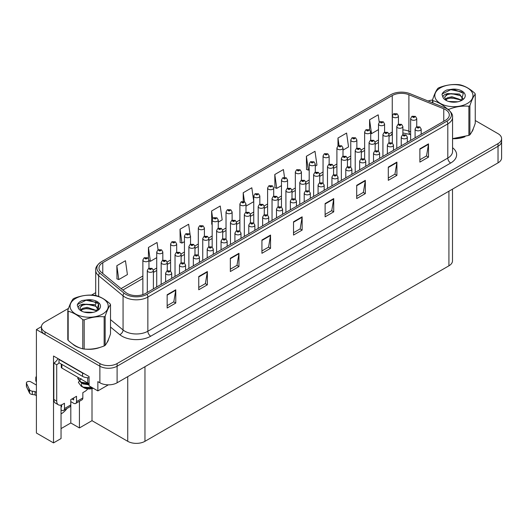 <?xml version="1.0" encoding="UTF-8"?>
<svg xmlns="http://www.w3.org/2000/svg" width="528" height="528" viewBox="0 0 528 528"><rect width="100%" height="100%" fill="white"/><g stroke="black" fill="none" stroke-linecap="round" stroke-linejoin="round"><path stroke-width="0.79" d="M61.043 413.866A12.995 7.504 120 0 0 61.618 413.556A12.995 7.504 120 0 0 66.957 408.494M156.73 286.156A3.247 1.874 0 0 0 156.532 286.81A3.247 1.874 0 0 0 156.559 287.074M142.87 294.162A3.247 1.874 0 0 0 142.679 294.683M61.043 405.029L61.043 438.557L53.519 442.9L53.519 356.017L89.074 376.543L89.074 385.829L97.858 390.905L97.858 381.619L99.871 382.78A12.184 7.036 0 0 0 117.104 382.78L498.029 162.855A12.184 7.036 0 0 0 501.6 157.879L501.6 141.299A12.184 7.036 0 0 1 498.029 146.269A12.184 7.036 0 0 0 501.6 141.299L501.6 138.646A12.184 7.036 0 0 0 498.029 133.67L475.253 120.516M108.365 384.839L97.858 390.905M68.515 308.365L45.019 321.928A12.184 7.036 0 0 0 41.448 326.905A12.184 7.036 0 0 0 45.019 331.874L99.871 363.548A12.184 7.036 0 0 0 117.104 363.548L117.104 366.201L498.029 146.269L117.104 366.201A12.184 7.036 0 0 1 99.871 366.201A12.184 7.036 0 0 0 117.104 366.201L117.104 382.78M53.519 442.9L36.406 433.019L36.406 329.558L99.871 366.201L45.019 334.528A12.184 7.036 0 0 1 41.448 329.558L41.448 326.905M41.461 326.634L36.406 329.558M452.489 189.143L452.489 260.845A12.184 7.036 180 0 1 448.919 265.822L144.962 441.309A12.184 7.036 180 0 1 127.73 441.309L92.004 420.684L92.004 388.641M92.004 420.684L79.424 427.944L79.424 401.3M61.043 428.611L70.811 422.974L79.424 427.944M70.811 422.974L70.811 401.617M72.481 343.886A19.496 11.253 0 0 0 75.372 346.018A19.496 11.253 0 0 0 80.573 348.163M445.507 109.646A12.995 7.504 180 0 1 449.308 114.952A12.995 7.504 180 0 1 445.507 120.259L145.563 293.423A12.995 7.504 180 0 1 125.73 292.42L101.317 272.296A12.995 7.504 180 0 1 98.967 267.993A12.995 7.504 180 0 1 102.769 262.687L392.258 95.548A12.995 7.504 180 0 1 408.903 94.71L443.771 108.801A12.995 7.504 180 0 1 445.507 109.646M446.978 108.794A15.088 8.712 0 0 0 444.965 107.818L410.104 93.72A15.088 8.712 0 0 0 390.786 94.697L101.297 261.835A15.088 8.712 0 0 0 101.086 261.954A15.088 8.712 0 0 0 99.607 272.983L124.014 293.113A15.088 8.712 0 0 0 147.041 294.274L446.978 121.11A15.088 8.712 0 0 0 447.19 108.913A15.088 8.712 0 0 0 446.978 108.794M167.158 294.749L167.158 308.015L175.778 303.046L175.778 289.78L167.158 294.749M167.158 305.666L173.798 301.831L175.738 290.215A3.247 1.874 -120 0 0 175.778 289.78M173.738 301.864L175.778 303.046M198.752 276.514L198.752 289.78L207.365 284.803L207.365 271.537L198.752 276.514M198.752 287.423L205.385 283.595L207.332 271.979A3.247 1.874 -120 0 0 207.365 271.537M205.326 283.628L207.365 284.803M230.34 258.271L230.34 271.537L238.96 266.567L238.96 253.301L230.34 258.271M230.34 269.188L236.98 265.353L238.92 253.744A3.247 1.874 -120 0 0 238.96 253.301M236.92 265.386L238.96 266.567M261.934 240.035L261.934 253.301L270.547 248.325L270.547 235.059L261.934 240.035M261.934 250.945L268.567 247.117L270.514 235.501A3.247 1.874 -120 0 0 270.547 235.059M268.508 247.15L270.547 248.325M419.885 148.843L419.885 162.109L428.505 157.133L428.505 143.867L419.885 148.843M419.885 159.753L426.525 155.918L428.465 144.309A3.247 1.874 -120 0 0 428.505 143.867M426.466 155.958L428.505 157.133M388.298 167.079L388.298 180.345L396.911 175.369L396.911 162.109L388.298 167.079M388.298 177.989L394.931 174.161L396.878 162.545A3.247 1.874 -120 0 0 396.911 162.109M394.871 174.194L396.911 175.369M356.704 185.321L356.704 198.581L365.323 193.611L365.323 180.345L356.704 185.321M356.704 196.231L363.343 192.397L365.284 180.787A3.247 1.874 -120 0 0 365.323 180.345M363.284 192.43L365.323 193.611M325.116 203.557L325.116 216.823L333.729 211.847L333.729 198.581L325.116 203.557M325.116 214.467L331.749 210.639L333.696 199.023A3.247 1.874 -120 0 0 333.729 198.581M331.69 210.672L333.729 211.847M293.522 221.8L293.522 235.059L302.141 230.089L302.141 216.823L293.522 221.8M293.522 232.709L300.161 228.875L302.102 217.265A3.247 1.874 -120 0 0 302.141 216.823M300.102 228.908L302.141 230.089M452.562 138.712A19.496 11.253 0 0 0 465.003 136.732M471.583 132.211A19.496 11.253 0 0 0 473.286 128.634M85.826 349.153A19.496 11.253 0 0 0 100.267 347.312M106.854 342.784A19.496 11.253 0 0 0 108.55 339.214M117.104 363.548L498.029 143.616A12.184 7.036 0 0 0 501.6 138.646M432.531 100.036A12.184 7.036 0 0 0 428.116 101.006M95.713 292.657L91.483 295.099M190.093 234.59L188.641 224.248L180.028 229.225L180.167 242.411M158.077 249.803L157.054 242.491L148.434 247.46L148.434 258.489M116.846 265.703L118.787 279.563L127.406 274.586L125.459 260.726L116.846 265.703L116.985 278.89M284.513 177.355L283.417 169.534L274.798 174.511L274.936 187.691M315.282 166.115L316.952 165.152L315.005 151.298L306.392 156.268L306.53 169.455M343.002 150.117L348.539 146.916L346.599 133.056L337.979 138.032L337.979 145.946M379.229 122.225L378.187 114.82L369.574 119.79L369.574 129.888M218.262 222.13L222.176 219.872L220.235 206.012L211.616 210.989L211.754 224.169M253.75 201.505L251.823 187.77L243.21 192.746L243.21 201.373M245.982 206.125L253.75 201.643M243.21 192.746L244.464 201.696M274.798 174.511L276.745 188.371L281.47 185.638M276.745 188.371L274.798 187.638M306.392 156.268L308.332 170.128L309.19 169.633M308.332 170.128L306.392 169.402M337.979 138.032L339.022 145.464M369.574 119.79L371.514 133.65L378.49 129.624M371.514 133.65L370.722 133.353M212.17 224.327L211.616 224.116M211.616 210.989L212.672 218.513M180.028 229.225L181.969 243.085L184.45 241.652M190.542 238.135L190.542 237.805M181.969 243.085L180.028 242.359M148.434 247.46L150.381 261.32L156.73 257.657M150.381 261.32L148.962 260.792M118.787 279.563L116.846 278.837M398.442 124.186L398.442 115.962A3.049 1.756 180 0 1 396.561 117.586A3.049 1.756 180 0 1 393.241 117.203A3.049 1.756 180 0 1 392.35 115.962L393.565 113.843A2.033 1.221 57.8 0 1 394.647 113.903A1.016 0.587 0 0 0 394.673 114.715A1.016 0.587 0 0 0 396.112 114.715A1.016 0.587 0 0 0 396.112 113.883A1.016 0.587 0 0 0 394.706 113.87L395.122 114.127M394.706 113.87A2.033 1.122 -117.9 0 0 393.756 113.731A2.033 1.122 -117.9 0 0 393.67 113.791M395.096 114.457L394.647 113.903M416.737 126.753L416.737 118.529A3.049 1.756 180 0 1 414.856 120.153A3.049 1.756 180 0 1 411.536 119.77A3.049 1.756 180 0 1 410.645 118.529L411.86 116.417A2.033 1.221 57.8 0 1 412.942 116.477A1.016 0.587 0 0 0 412.969 117.282A1.016 0.587 0 0 0 414.407 117.282A1.016 0.587 0 0 0 414.407 116.457A1.016 0.587 0 0 0 413.002 116.437L414.097 116.873L413.404 117.038L412.942 116.477M413.411 117.044L413.411 116.695M413.002 116.437A2.033 1.122 -117.9 0 0 412.051 116.299A2.033 1.122 -117.9 0 0 411.965 116.358M421.186 134.297L421.186 129.089A3.049 1.756 180 0 1 419.305 130.713A3.049 1.756 180 0 1 415.985 130.337A3.049 1.756 180 0 1 415.094 129.089L416.308 126.977A2.033 1.221 57.8 0 1 417.391 127.037A1.016 0.587 0 0 0 417.424 127.849A1.016 0.587 0 0 0 418.856 127.849A1.016 0.587 0 0 0 418.856 127.017A1.016 0.587 0 0 0 417.457 126.997L418.546 127.433L417.853 127.598L417.391 127.037M417.866 127.604L417.866 127.261M417.457 126.997A2.033 1.122 -117.9 0 0 416.506 126.865A2.033 1.122 -117.9 0 0 416.414 126.918M384.582 132.185L384.582 123.961A3.049 1.756 180 0 1 382.701 125.585A3.049 1.756 180 0 1 379.381 125.202A3.049 1.756 180 0 1 378.49 123.961L379.705 121.849A2.033 1.221 57.8 0 1 380.787 121.909A1.016 0.587 0 0 0 380.813 122.714A1.016 0.587 0 0 0 382.252 122.714A1.016 0.587 0 0 0 382.252 121.889A1.016 0.587 0 0 0 380.846 121.869L381.942 122.305L381.249 122.47L380.787 121.909M380.846 121.869A2.033 1.122 -117.9 0 0 379.896 121.73A2.033 1.122 -117.9 0 0 379.81 121.79M370.722 140.191L370.722 131.96A3.049 1.756 180 0 1 368.841 133.584A3.049 1.756 180 0 1 365.521 133.208A3.049 1.756 180 0 1 364.63 131.96L365.845 129.848A2.033 1.221 57.8 0 1 366.927 129.908A1.016 0.587 0 0 0 366.96 130.72A1.016 0.587 0 0 0 368.392 130.72A1.016 0.587 0 0 0 368.392 129.888A1.016 0.587 0 0 0 366.986 129.875L367.402 130.132M366.986 129.875A2.033 1.122 -117.9 0 0 366.036 129.736A2.033 1.122 -117.9 0 0 365.95 129.796M367.376 130.462L366.927 129.908M356.862 148.19L356.862 139.966A3.049 1.756 180 0 1 354.981 141.59A3.049 1.756 180 0 1 351.661 141.207A3.049 1.756 180 0 1 350.77 139.966L351.985 137.848A2.033 1.221 57.8 0 1 353.067 137.907A1.016 0.587 0 0 0 353.1 138.719A1.016 0.587 0 0 0 354.532 138.719A1.016 0.587 0 0 0 354.532 137.894A1.016 0.587 0 0 0 353.126 137.874L354.222 138.303L353.529 138.475L353.067 137.907M353.126 137.874A2.033 1.122 -117.9 0 0 352.183 137.735A2.033 1.122 -117.9 0 0 352.09 137.795M343.002 156.196L343.002 147.965A3.049 1.756 180 0 1 341.121 149.589A3.049 1.756 180 0 1 337.801 149.213A3.049 1.756 180 0 1 336.91 147.965L338.125 145.853A2.033 1.221 57.8 0 1 339.207 145.913A1.016 0.587 0 0 0 339.24 146.725A1.016 0.587 0 0 0 340.672 146.725A1.016 0.587 0 0 0 340.672 145.893A1.016 0.587 0 0 0 339.266 145.873L339.682 146.137M339.266 145.873A2.033 1.122 -117.9 0 0 338.323 145.741A2.033 1.122 -117.9 0 0 338.23 145.794M339.656 146.467L339.207 145.913M402.877 134.752L402.877 126.529A3.049 1.756 180 0 1 400.996 128.152A3.049 1.756 180 0 1 397.676 127.776A3.049 1.756 180 0 1 396.785 126.529L398 124.417A2.033 1.221 57.8 0 1 399.082 124.476A1.016 0.587 0 0 0 399.109 125.288A1.016 0.587 0 0 0 400.547 125.288A1.016 0.587 0 0 0 400.547 124.456A1.016 0.587 0 0 0 399.142 124.443L400.237 124.872L399.544 125.037L399.082 124.476M399.557 125.044L399.557 124.7M399.142 124.443A2.033 1.122 -117.9 0 0 398.191 124.304A2.033 1.122 -117.9 0 0 398.105 124.364M389.017 142.758L389.017 134.534A3.049 1.756 180 0 1 387.136 136.158A3.049 1.756 180 0 1 383.816 135.775A3.049 1.756 180 0 1 382.925 134.534L384.14 132.416A2.033 1.221 57.8 0 1 385.222 132.475A1.016 0.587 0 0 0 385.249 133.287A1.016 0.587 0 0 0 386.687 133.287A1.016 0.587 0 0 0 386.687 132.462A1.016 0.587 0 0 0 385.282 132.442L386.377 132.871L385.684 133.043L385.222 132.475M385.697 133.049L385.697 132.7M385.282 132.442A2.033 1.122 -117.9 0 0 384.331 132.304A2.033 1.122 -117.9 0 0 384.245 132.363M375.157 150.757L375.157 142.534A3.049 1.756 180 0 1 373.276 144.157A3.049 1.756 180 0 1 369.956 143.781A3.049 1.756 180 0 1 369.065 142.534L370.28 140.422A2.033 1.221 57.8 0 1 371.362 140.481A1.016 0.587 0 0 0 371.389 141.293A1.016 0.587 0 0 0 372.827 141.293A1.016 0.587 0 0 0 372.827 140.461A1.016 0.587 0 0 0 371.422 140.441L372.517 140.877L371.824 141.042L371.362 140.481M371.837 141.049L371.837 140.705M371.422 140.441A2.033 1.122 -117.9 0 0 370.471 140.309A2.033 1.122 -117.9 0 0 370.385 140.362M361.297 158.763L361.297 150.539A3.049 1.756 180 0 1 359.416 152.163A3.049 1.756 180 0 1 356.096 151.78A3.049 1.756 180 0 1 355.205 150.539L356.42 148.421A2.033 1.221 57.8 0 1 357.502 148.48A1.016 0.587 0 0 0 357.529 149.292A1.016 0.587 0 0 0 358.967 149.292A1.016 0.587 0 0 0 358.967 148.46A1.016 0.587 0 0 0 357.562 148.447L358.657 148.876L357.964 149.041L357.502 148.48M357.977 149.048L357.977 148.705M357.562 148.447A2.033 1.122 -117.9 0 0 356.611 148.309A2.033 1.122 -117.9 0 0 356.525 148.368M407.326 142.296L407.326 137.095A3.049 1.756 180 0 1 405.445 138.719A3.049 1.756 180 0 1 402.125 138.336A3.049 1.756 180 0 1 401.234 137.095L402.448 134.977A2.033 1.221 57.8 0 1 403.531 135.036A1.016 0.587 0 0 0 403.564 135.848A1.016 0.587 0 0 0 404.996 135.848A1.016 0.587 0 0 0 404.996 135.023A1.016 0.587 0 0 0 403.597 135.003L404.686 135.432L403.993 135.597L403.531 135.036M404.006 135.61L404.006 135.26M403.597 135.003A2.033 1.122 -117.9 0 0 402.646 134.864A2.033 1.122 -117.9 0 0 402.554 134.924M393.466 150.302L393.466 145.094A3.049 1.756 180 0 1 391.585 146.718A3.049 1.756 180 0 1 388.265 146.335A3.049 1.756 180 0 1 387.374 145.094L388.588 142.982A2.033 1.221 57.8 0 1 389.671 143.042A1.016 0.587 0 0 0 389.704 143.854A1.016 0.587 0 0 0 391.136 143.854A1.016 0.587 0 0 0 391.136 143.022A1.016 0.587 0 0 0 389.737 143.002L390.826 143.438L390.133 143.603L389.671 143.042M390.146 143.609L390.146 143.266M389.737 143.002A2.033 1.122 -117.9 0 0 388.786 142.87A2.033 1.122 -117.9 0 0 388.694 142.923M379.606 158.301L379.606 153.094A3.049 1.756 180 0 1 377.725 154.724A3.049 1.756 180 0 1 374.405 154.341A3.049 1.756 180 0 1 373.514 153.094L374.728 150.982A2.033 1.221 57.8 0 1 375.811 151.041A1.016 0.587 0 0 0 375.844 151.853A1.016 0.587 0 0 0 377.276 151.853A1.016 0.587 0 0 0 377.276 151.021A1.016 0.587 0 0 0 375.877 151.008L376.966 151.437L376.273 151.602L375.811 151.041M376.286 151.609L376.286 151.265M375.877 151.008A2.033 1.122 -117.9 0 0 374.926 150.869A2.033 1.122 -117.9 0 0 374.834 150.929M365.746 166.3L365.746 161.099A3.049 1.756 180 0 1 363.865 162.723A3.049 1.756 180 0 1 360.545 162.34A3.049 1.756 180 0 1 359.654 161.099L360.868 158.981A2.033 1.221 57.8 0 1 361.951 159.047A1.016 0.587 0 0 0 361.984 159.852A1.016 0.587 0 0 0 363.416 159.852A1.016 0.587 0 0 0 363.416 159.027A1.016 0.587 0 0 0 362.017 159.007L363.106 159.443L362.413 159.608L361.951 159.047M362.426 159.614L362.426 159.265M362.017 159.007A2.033 1.122 -117.9 0 0 361.066 158.869A2.033 1.122 -117.9 0 0 360.974 158.928M472.613 130.178A19.292 11.141 180 0 1 472.402 130.621M463.063 137.287A19.292 11.141 180 0 1 453.229 138.62M440.392 87.859A19.087 11.022 -0 0 0 440.392 103.442A19.087 11.022 -0 0 0 467.386 103.442A19.087 11.022 -0 0 0 467.386 87.859A19.087 11.022 -0 0 0 440.392 87.859M452.562 138.62L468.884 135.386A21.932 12.665 -0 0 0 469.399 135.102A21.932 12.665 -0 0 0 469.9 134.798C471.676 132.581 473.458 128.733 475.253 123.268L475.253 94.116A21.932 12.665 -0 0 0 474.877 93.311C469.993 88.889 465.122 86.071 460.258 84.876A21.932 12.665 -0 0 0 458.872 84.658C452.186 84.084 445.526 85.12 438.9 87.747A21.932 12.665 -0 0 0 438.385 88.037A21.932 12.665 -0 0 0 437.884 88.334C436.088 90.592 434.306 94.433 432.531 99.865A21.932 12.665 -0 0 0 432.901 100.663L432.901 102.94M447.52 109.118L447.52 109.105C442.636 104.683 437.765 101.864 432.901 100.663M447.52 109.105A21.932 12.665 -0 0 0 448.912 109.322L448.912 110.128M468.884 135.386L468.884 106.234C462.251 105.653 455.598 106.682 448.912 109.322M468.884 106.234A21.932 12.665 -0 0 0 469.399 105.943A21.932 12.665 -0 0 0 469.9 105.646L469.9 134.798M457.868 101.785L448.714 101.482M455.189 102.161L451.348 102.036M461.967 100.175L451.915 96.736L447.328 97.792L445.269 99.323M461.347 100.591L460.456 99.898L451.486 97.812L447.328 98.848L445.724 99.884M463.175 99.053L459.485 94.063L447.322 93.562L444.609 97.337L446.668 100.703M463.082 99.158L460.456 95.687L451.486 93.601L447.328 94.637L444.919 96.69L444.622 97.64M461.452 100.538L463.32 93.166L452.912 89.12L446.919 89.958C444.239 91.087 442.596 92.585 441.989 94.466L443.164 97.786A11.345 6.554 -0 0 0 445.863 100.28A11.345 6.554 -0 0 0 461.914 100.28A11.345 6.554 -0 0 0 464.178 92.882A11.345 6.554 -0 0 0 452.912 89.12M443.164 97.786C442.609 95.984 443.876 94.637 446.972 93.76M432.531 102.788L432.531 99.865M475.253 94.116C473.471 96.34 471.689 100.181 469.9 105.646M458.159 98.729L450.767 98.096L447.823 98.63M458.159 94.519L450.767 93.885L447.823 94.42M462.205 92.037L450.767 89.674L442.226 93.905L441.989 94.466M87.767 388.879A8.125 4.693 -60 0 1 84.85 391.486L82.843 392.647L82.843 397.954L76.52 401.597A4.059 2.343 60 0 1 75.682 403.458A4.059 2.343 60 0 1 73.649 403.26L70.778 401.597M76.52 401.597L76.52 396.297L70.778 399.61L70.778 404.917L64.462 408.566L64.462 403.26L62.449 404.422A8.125 4.693 -60 0 1 58.39 404.818A8.125 4.693 -60 0 1 56.707 401.102L56.707 364.756L53.836 363.099A8.125 4.693 120 0 0 58.007 358.611M71.927 398.944L73.649 399.94L73.649 397.954M84.394 373.844A8.125 4.693 180 0 1 82.553 373.045L59.004 359.449A8.125 4.693 0 0 0 59.248 359.324M59.004 359.449L59.004 362.769L82.553 376.365A8.125 4.693 0 0 0 89.074 377.718M58.39 404.818L55.519 403.161A8.125 4.693 -60 0 1 53.836 399.445L53.836 363.099M59.07 362.802A8.125 4.693 -60 0 1 56.707 364.756M61.043 406.593L61.591 406.903L61.591 404.844M36.406 395.683L35.039 394.891L35.039 391.578L36.406 392.363M64.462 408.566A4.059 2.343 60 0 1 63.617 410.421A4.059 2.343 60 0 1 61.591 410.223L61.043 409.906M36.406 385.07L30.829 381.85A2.594 1.498 180 0 0 28.004 381.526A2.594 1.498 180 0 0 26.4 382.906A2.594 1.498 180 0 0 26.486 383.295L29.568 389.836A4.059 2.343 0 0 0 32.333 391.195L35.039 391.578M35.039 394.891L32.333 394.508L32.333 391.195M29.568 389.836L29.568 393.149L26.486 386.615A2.594 1.498 0 0 1 26.4 386.225L26.4 382.906M29.568 393.149A4.059 2.343 0 0 0 32.333 394.508M63.617 410.421L69.94 406.778A4.059 2.343 -120 0 0 70.778 404.917M29.02 388.753L29.02 392.066M75.682 403.458L81.998 399.808A4.059 2.343 -120 0 0 82.843 397.954M36.406 378.424A2.594 1.498 180 0 1 35.812 377.474A2.594 1.498 180 0 1 36.406 376.523M35.812 377.474L35.812 380.794A2.594 1.498 0 0 0 36.406 381.744M107.877 340.751A19.292 11.141 180 0 1 107.672 341.194M98.333 347.86A19.292 11.141 180 0 1 88.499 349.193M78.177 347.219A19.292 11.141 180 0 1 75.517 345.939A19.292 11.141 180 0 1 73.768 344.777M61.281 364.082L61.281 367.244A2.033 1.175 0 0 0 61.875 368.075L87.721 382.998A2.033 1.175 0 0 0 89.074 383.335M75.662 298.432A19.087 11.022 -0 0 0 75.662 314.021A19.087 11.022 -0 0 0 102.656 314.021A19.087 11.022 -0 0 0 102.656 298.432A19.087 11.022 -0 0 0 75.662 298.432M73.649 298.61A21.932 12.665 -0 0 0 73.154 298.907C71.359 301.165 69.577 305.006 67.802 310.438A21.932 12.665 -0 0 0 68.171 311.243L68.171 340.395C73.036 344.81 77.906 347.622 82.79 348.836A21.932 12.665 -0 0 0 84.183 349.054C90.809 349.635 97.469 348.605 104.148 345.965A21.932 12.665 -0 0 0 104.669 345.675A21.932 12.665 -0 0 0 105.164 345.378C106.946 343.154 108.728 339.313 110.517 333.848L110.517 304.689A21.932 12.665 -0 0 0 110.147 303.89C105.263 299.462 100.386 296.65 95.528 295.449A21.932 12.665 -0 0 0 94.136 295.231C87.457 294.664 80.797 295.693 74.171 298.327A21.932 12.665 -0 0 0 73.649 298.61M82.79 348.836L82.79 319.684C77.906 315.256 73.036 312.444 68.171 311.243M82.79 319.684A21.932 12.665 -0 0 0 84.183 319.895L84.183 349.054M104.148 345.965L104.148 316.807C97.522 316.226 90.862 317.255 84.183 319.895M104.148 316.807A21.932 12.665 -0 0 0 104.669 316.516A21.932 12.665 -0 0 0 105.164 316.219L105.164 345.378M67.802 310.438L67.802 339.596A21.932 12.665 -0 0 0 68.171 340.395M93.139 312.358L83.985 312.055M90.46 312.734L86.618 312.609M97.238 310.754L87.179 307.309L82.592 308.372L80.54 309.896M96.617 311.164L95.726 310.477L86.757 308.385L82.592 309.421L80.995 310.464M98.446 309.626L94.75 304.636L82.592 304.141L79.873 307.91L81.939 311.276M98.353 309.738L95.726 306.266L86.757 304.174L82.592 305.21L80.19 307.263L79.893 308.213M91.865 387.446L84.302 387.453A11.345 6.554 -0 0 0 92.492 387.803L82.658 387.05L81.253 386.239L84.302 387.453M89.074 384.094L81.134 382.701L77.814 378.602L77.814 378.074L81.055 382.14L89.074 383.566M81.794 383.117A7.735 4.468 -0 0 0 82.513 386.773M83.688 387.644A7.735 4.468 -0 0 0 93.291 388.265M82.097 386.674L81.451 385.961L82.289 386.76M83.107 387.314L93.139 388.179M81.088 378.497L78.382 382.384L81.253 386.239M96.716 311.111L98.591 303.739L88.176 299.699L82.19 300.531C79.51 301.66 77.867 303.164 77.26 305.039L78.434 308.359A11.345 6.554 -0 0 0 81.134 310.86A11.345 6.554 -0 0 0 97.185 310.86A11.345 6.554 -0 0 0 99.449 303.461A11.345 6.554 -0 0 0 88.176 299.699M78.434 308.359C77.88 306.557 79.147 305.217 82.236 304.339M110.517 304.689C108.742 306.913 106.96 310.754 105.164 316.219M93.43 309.302L86.031 308.675L83.094 309.21M93.43 305.092L86.031 304.458L83.094 304.999M97.475 302.617L86.031 300.247L77.497 304.478L77.26 305.039M89.074 384.853L83.107 383.935L81.55 382.899M83.087 387.077L81.451 385.961M329.142 164.195L329.142 155.971A3.049 1.756 180 0 1 327.261 157.595A3.049 1.756 180 0 1 323.941 157.212A3.049 1.756 180 0 1 323.05 155.971L324.265 153.853A2.033 1.221 57.8 0 1 325.347 153.912A1.016 0.587 0 0 0 325.38 154.724A1.016 0.587 0 0 0 326.812 154.724A1.016 0.587 0 0 0 326.812 153.892A1.016 0.587 0 0 0 325.406 153.879L326.502 154.308L325.809 154.473L325.347 153.912M325.406 153.879A2.033 1.122 -117.9 0 0 324.463 153.74A2.033 1.122 -117.9 0 0 324.37 153.8M315.282 172.194L315.282 163.97A3.049 1.756 180 0 1 313.401 165.594A3.049 1.756 180 0 1 310.081 165.211A3.049 1.756 180 0 1 309.19 163.97L310.405 161.858A2.033 1.221 57.8 0 1 311.487 161.918A1.016 0.587 0 0 0 311.52 162.73A1.016 0.587 0 0 0 312.952 162.73A1.016 0.587 0 0 0 312.952 161.898A1.016 0.587 0 0 0 311.553 161.878L311.962 162.142M311.553 161.878A2.033 1.122 -117.9 0 0 310.603 161.74A2.033 1.122 -117.9 0 0 310.51 161.799M311.936 162.472L311.487 161.918M301.422 180.2L301.422 171.97A3.049 1.756 180 0 1 299.541 173.6A3.049 1.756 180 0 1 296.221 173.217A3.049 1.756 180 0 1 295.33 171.97L296.545 169.858A2.033 1.221 57.8 0 1 297.627 169.917A1.016 0.587 0 0 0 297.66 170.729A1.016 0.587 0 0 0 299.092 170.729A1.016 0.587 0 0 0 299.092 169.897A1.016 0.587 0 0 0 297.693 169.884L298.782 170.313L298.089 170.478L297.627 169.917M297.693 169.884A2.033 1.122 -117.9 0 0 296.743 169.745A2.033 1.122 -117.9 0 0 296.65 169.805M347.437 166.762L347.437 158.539A3.049 1.756 180 0 1 345.556 160.162A3.049 1.756 180 0 1 342.236 159.779A3.049 1.756 180 0 1 341.345 158.539L342.56 156.427A2.033 1.221 57.8 0 1 343.642 156.486A1.016 0.587 0 0 0 343.669 157.291A1.016 0.587 0 0 0 345.107 157.291A1.016 0.587 0 0 0 345.107 156.466A1.016 0.587 0 0 0 343.702 156.446L344.797 156.882L344.104 157.047L343.642 156.486M344.117 157.054L344.117 156.704M343.702 156.446A2.033 1.122 -117.9 0 0 342.751 156.308A2.033 1.122 -117.9 0 0 342.665 156.367M333.577 174.761L333.577 166.538A3.049 1.756 180 0 1 331.696 168.161A3.049 1.756 180 0 1 328.376 167.785A3.049 1.756 180 0 1 327.485 166.538L328.7 164.426A2.033 1.221 57.8 0 1 329.782 164.485A1.016 0.587 0 0 0 329.809 165.297A1.016 0.587 0 0 0 331.247 165.297A1.016 0.587 0 0 0 331.247 164.465A1.016 0.587 0 0 0 329.842 164.452L330.937 164.881L330.244 165.046L329.782 164.485M330.257 165.053L330.257 164.71M329.842 164.452A2.033 1.122 -117.9 0 0 328.891 164.314A2.033 1.122 -117.9 0 0 328.805 164.373M319.717 182.767L319.717 174.544A3.049 1.756 180 0 1 317.836 176.167A3.049 1.756 180 0 1 314.516 175.784A3.049 1.756 180 0 1 313.625 174.544L314.84 172.425A2.033 1.221 57.8 0 1 315.922 172.484A1.016 0.587 0 0 0 315.955 173.296A1.016 0.587 0 0 0 317.387 173.296A1.016 0.587 0 0 0 317.387 172.471A1.016 0.587 0 0 0 315.982 172.451L317.077 172.88L316.384 173.052L315.922 172.484M316.397 173.059L316.397 172.709M315.982 172.451A2.033 1.122 -117.9 0 0 315.031 172.313A2.033 1.122 -117.9 0 0 314.945 172.372M316.384 173.052L316.371 172.722M305.857 190.766L305.857 182.543A3.049 1.756 180 0 1 303.976 184.166A3.049 1.756 180 0 1 300.656 183.79A3.049 1.756 180 0 1 299.765 182.543L300.98 180.431A2.033 1.221 57.8 0 1 302.062 180.49A1.016 0.587 0 0 0 302.095 181.302A1.016 0.587 0 0 0 303.527 181.302A1.016 0.587 0 0 0 303.527 180.47A1.016 0.587 0 0 0 302.122 180.451L303.217 180.886L302.524 181.051L302.062 180.49M302.537 181.058L302.537 180.715M302.122 180.451A2.033 1.122 -117.9 0 0 301.178 180.319A2.033 1.122 -117.9 0 0 301.085 180.371M351.886 174.306L351.886 169.099A3.049 1.756 180 0 1 350.005 170.722A3.049 1.756 180 0 1 346.685 170.346A3.049 1.756 180 0 1 345.794 169.099L347.008 166.987A2.033 1.221 57.8 0 1 348.091 167.046A1.016 0.587 0 0 0 348.124 167.858A1.016 0.587 0 0 0 349.556 167.858A1.016 0.587 0 0 0 349.556 167.026A1.016 0.587 0 0 0 348.157 167.006L349.246 167.442L348.553 167.607L348.091 167.046M348.566 167.614L348.566 167.27M348.157 167.006A2.033 1.122 -117.9 0 0 347.206 166.874A2.033 1.122 -117.9 0 0 347.114 166.927M338.026 182.305L338.026 177.104A3.049 1.756 180 0 1 336.145 178.728A3.049 1.756 180 0 1 332.825 178.345A3.049 1.756 180 0 1 331.934 177.104L333.148 174.986A2.033 1.221 57.8 0 1 334.231 175.045A1.016 0.587 0 0 0 334.264 175.857A1.016 0.587 0 0 0 335.702 175.857A1.016 0.587 0 0 0 335.702 175.032A1.016 0.587 0 0 0 334.297 175.012L335.386 175.441L334.693 175.613L334.231 175.045M334.706 175.619L334.706 175.27M334.297 175.012A2.033 1.122 -117.9 0 0 333.346 174.874A2.033 1.122 -117.9 0 0 333.254 174.933M324.166 190.311L324.166 185.104A3.049 1.756 180 0 1 322.285 186.727A3.049 1.756 180 0 1 318.965 186.344A3.049 1.756 180 0 1 318.074 185.104L319.288 182.992A2.033 1.221 57.8 0 1 320.371 183.051A1.016 0.587 0 0 0 320.404 183.863A1.016 0.587 0 0 0 321.842 183.863A1.016 0.587 0 0 0 321.842 183.031A1.016 0.587 0 0 0 320.437 183.011L321.526 183.447L320.833 183.612L320.371 183.051M320.846 183.619L320.846 183.275M320.437 183.011A2.033 1.122 -117.9 0 0 319.486 182.879A2.033 1.122 -117.9 0 0 319.394 182.932M310.306 198.31L310.306 193.103A3.049 1.756 180 0 1 308.425 194.733A3.049 1.756 180 0 1 305.105 194.35A3.049 1.756 180 0 1 304.214 193.103L305.428 190.991A2.033 1.221 57.8 0 1 306.511 191.05A1.016 0.587 0 0 0 306.544 191.862A1.016 0.587 0 0 0 307.982 191.862A1.016 0.587 0 0 0 307.982 191.03A1.016 0.587 0 0 0 306.577 191.017L307.666 191.446L306.973 191.611L306.511 191.05M306.986 191.618L306.986 191.275M306.577 191.017A2.033 1.122 -117.9 0 0 305.626 190.879A2.033 1.122 -117.9 0 0 305.534 190.938M287.562 188.199L287.562 179.975A3.049 1.756 180 0 1 285.681 181.599A3.049 1.756 180 0 1 282.361 181.216A3.049 1.756 180 0 1 281.47 179.975L282.685 177.857A2.033 1.221 57.8 0 1 283.767 177.916A1.016 0.587 0 0 0 283.8 178.728A1.016 0.587 0 0 0 285.232 178.728A1.016 0.587 0 0 0 285.232 177.903A1.016 0.587 0 0 0 283.833 177.883L284.242 178.141M283.833 177.883A2.033 1.122 -117.9 0 0 282.883 177.745A2.033 1.122 -117.9 0 0 282.79 177.804M284.216 178.477L283.767 177.916M284.229 178.484L284.216 178.154M273.702 196.205L273.702 187.975A3.049 1.756 180 0 1 271.821 189.598A3.049 1.756 180 0 1 268.501 189.222A3.049 1.756 180 0 1 267.61 187.975L268.825 185.863A2.033 1.221 57.8 0 1 269.907 185.922A1.016 0.587 0 0 0 269.94 186.734A1.016 0.587 0 0 0 271.372 186.734A1.016 0.587 0 0 0 271.372 185.902A1.016 0.587 0 0 0 269.973 185.882L271.062 186.318L270.369 186.483L269.907 185.922M269.973 185.882A2.033 1.122 -117.9 0 0 269.023 185.75A2.033 1.122 -117.9 0 0 268.93 185.803M259.842 204.204L259.842 195.98A3.049 1.756 180 0 1 257.961 197.604A3.049 1.756 180 0 1 254.641 197.221A3.049 1.756 180 0 1 253.75 195.98L254.965 193.862A2.033 1.221 57.8 0 1 256.047 193.921A1.016 0.587 0 0 0 256.08 194.733A1.016 0.587 0 0 0 257.512 194.733A1.016 0.587 0 0 0 257.512 193.908A1.016 0.587 0 0 0 256.113 193.888L257.202 194.317L256.509 194.482L256.047 193.921M256.522 194.495L256.522 194.146M256.113 193.888A2.033 1.122 -117.9 0 0 255.163 193.75A2.033 1.122 -117.9 0 0 255.07 193.809M245.982 212.21L245.982 203.98A3.049 1.756 180 0 1 244.101 205.603A3.049 1.756 180 0 1 240.781 205.22A3.049 1.756 180 0 1 239.89 203.98L241.105 201.868A2.033 1.221 57.8 0 1 242.187 201.927A1.016 0.587 0 0 0 242.22 202.739A1.016 0.587 0 0 0 243.652 202.739A1.016 0.587 0 0 0 243.652 201.907A1.016 0.587 0 0 0 242.253 201.887L243.342 202.323L242.649 202.488L242.187 201.927M242.253 201.887A2.033 1.122 -117.9 0 0 241.303 201.749A2.033 1.122 -117.9 0 0 241.21 201.808M232.122 220.209L232.122 211.979A3.049 1.756 180 0 1 230.241 213.609A3.049 1.756 180 0 1 226.921 213.226A3.049 1.756 180 0 1 226.03 211.979L227.245 209.867A2.033 1.221 57.8 0 1 228.327 209.926A1.016 0.587 0 0 0 228.36 210.738A1.016 0.587 0 0 0 229.792 210.738A1.016 0.587 0 0 0 229.792 209.906A1.016 0.587 0 0 0 228.393 209.893L229.482 210.322L228.789 210.487L228.327 209.926M228.802 210.494L228.802 210.151M228.393 209.893A2.033 1.122 -117.9 0 0 227.443 209.755A2.033 1.122 -117.9 0 0 227.35 209.814M218.262 228.208L218.262 219.985A3.049 1.756 180 0 1 216.381 221.608A3.049 1.756 180 0 1 213.061 221.225A3.049 1.756 180 0 1 212.17 219.985L213.385 217.866A2.033 1.221 57.8 0 1 214.467 217.932A1.016 0.587 0 0 0 214.5 218.737A1.016 0.587 0 0 0 215.932 218.737A1.016 0.587 0 0 0 215.932 217.912A1.016 0.587 0 0 0 214.533 217.892L215.622 218.328L214.929 218.493L214.467 217.932M214.533 217.892A2.033 1.122 -117.9 0 0 213.583 217.754A2.033 1.122 -117.9 0 0 213.49 217.813M291.997 198.772L291.997 190.549A3.049 1.756 180 0 1 290.116 192.172A3.049 1.756 180 0 1 286.796 191.789A3.049 1.756 180 0 1 285.905 190.549L287.12 188.43A2.033 1.221 57.8 0 1 288.202 188.489A1.016 0.587 0 0 0 288.235 189.301A1.016 0.587 0 0 0 289.667 189.301A1.016 0.587 0 0 0 289.667 188.47A1.016 0.587 0 0 0 288.262 188.456L289.357 188.885L288.664 189.05L288.202 188.489M288.677 189.057L288.677 188.714M288.262 188.456A2.033 1.122 -117.9 0 0 287.318 188.318A2.033 1.122 -117.9 0 0 287.225 188.377M278.137 206.771L278.137 198.548A3.049 1.756 180 0 1 276.256 200.171A3.049 1.756 180 0 1 272.936 199.789A3.049 1.756 180 0 1 272.045 198.548L273.26 196.436A2.033 1.221 57.8 0 1 274.342 196.495A1.016 0.587 0 0 0 274.375 197.307A1.016 0.587 0 0 0 275.807 197.307A1.016 0.587 0 0 0 275.807 196.475A1.016 0.587 0 0 0 274.402 196.456L275.497 196.891L274.804 197.056L274.342 196.495M274.817 197.063L274.817 196.72M274.402 196.456A2.033 1.122 -117.9 0 0 273.458 196.317A2.033 1.122 -117.9 0 0 273.365 196.376M264.277 214.777L264.277 206.547A3.049 1.756 180 0 1 262.396 208.177A3.049 1.756 180 0 1 259.076 207.794A3.049 1.756 180 0 1 258.185 206.547L259.4 204.435A2.033 1.221 57.8 0 1 260.482 204.494A1.016 0.587 0 0 0 260.515 205.306A1.016 0.587 0 0 0 261.947 205.306A1.016 0.587 0 0 0 261.947 204.475A1.016 0.587 0 0 0 260.548 204.461L261.637 204.89L260.944 205.055L260.482 204.494M260.957 205.062L260.957 204.719M260.548 204.461A2.033 1.122 -117.9 0 0 259.598 204.323A2.033 1.122 -117.9 0 0 259.505 204.382M250.417 222.776L250.417 214.553A3.049 1.756 180 0 1 248.536 216.176A3.049 1.756 180 0 1 245.216 215.794A3.049 1.756 180 0 1 244.325 214.553L245.54 212.434A2.033 1.221 57.8 0 1 246.622 212.5A1.016 0.587 0 0 0 246.655 213.305A1.016 0.587 0 0 0 248.087 213.305A1.016 0.587 0 0 0 248.087 212.48A1.016 0.587 0 0 0 246.688 212.461L247.777 212.896L247.084 213.061L246.622 212.5M247.097 213.068L247.097 212.718M246.688 212.461A2.033 1.122 -117.9 0 0 245.738 212.322A2.033 1.122 -117.9 0 0 245.645 212.381M236.557 230.776L236.557 222.552A3.049 1.756 180 0 1 234.676 224.176A3.049 1.756 180 0 1 231.356 223.799A3.049 1.756 180 0 1 230.465 222.552L231.68 220.44A2.033 1.221 57.8 0 1 232.762 220.499A1.016 0.587 0 0 0 232.795 221.311A1.016 0.587 0 0 0 234.227 221.311A1.016 0.587 0 0 0 234.227 220.48A1.016 0.587 0 0 0 232.828 220.46L233.917 220.895L233.224 221.06L232.762 220.499M233.237 221.067L233.237 220.724M232.828 220.46A2.033 1.122 -117.9 0 0 231.878 220.328A2.033 1.122 -117.9 0 0 231.785 220.381M222.697 238.781L222.697 230.558A3.049 1.756 180 0 1 220.816 232.181A3.049 1.756 180 0 1 217.496 231.799A3.049 1.756 180 0 1 216.605 230.558L217.82 228.439A2.033 1.221 57.8 0 1 218.902 228.499A1.016 0.587 0 0 0 218.935 229.31A1.016 0.587 0 0 0 220.367 229.31A1.016 0.587 0 0 0 220.367 228.485A1.016 0.587 0 0 0 218.968 228.466L220.057 228.895L219.364 229.06L218.902 228.499M219.377 229.073L219.377 228.723M218.968 228.466A2.033 1.122 -117.9 0 0 218.018 228.327A2.033 1.122 -117.9 0 0 217.925 228.386M296.446 206.309L296.446 201.109A3.049 1.756 180 0 1 294.565 202.732A3.049 1.756 180 0 1 291.245 202.349A3.049 1.756 180 0 1 290.354 201.109L291.568 198.99A2.033 1.221 57.8 0 1 292.651 199.056A1.016 0.587 0 0 0 292.684 199.861A1.016 0.587 0 0 0 294.122 199.861A1.016 0.587 0 0 0 294.122 199.036A1.016 0.587 0 0 0 292.717 199.016L293.806 199.452L293.113 199.617L292.651 199.056M293.126 199.624L293.126 199.274M292.717 199.016A2.033 1.122 -117.9 0 0 291.766 198.878A2.033 1.122 -117.9 0 0 291.674 198.937M282.586 214.315L282.586 209.108A3.049 1.756 180 0 1 280.705 210.731A3.049 1.756 180 0 1 277.391 210.355A3.049 1.756 180 0 1 276.494 209.108L277.708 206.996A2.033 1.221 57.8 0 1 278.791 207.055A1.016 0.587 0 0 0 278.824 207.867A1.016 0.587 0 0 0 280.262 207.867A1.016 0.587 0 0 0 280.262 207.035A1.016 0.587 0 0 0 278.857 207.022L279.946 207.451L279.253 207.616L278.791 207.055M279.266 207.623L279.266 207.28M278.857 207.022A2.033 1.122 -117.9 0 0 277.906 206.884A2.033 1.122 -117.9 0 0 277.814 206.943M268.726 222.314L268.726 217.114A3.049 1.756 180 0 1 266.851 218.737A3.049 1.756 180 0 1 263.531 218.354A3.049 1.756 180 0 1 262.634 217.114L263.848 214.995A2.033 1.221 57.8 0 1 264.931 215.054A1.016 0.587 0 0 0 264.964 215.866A1.016 0.587 0 0 0 266.402 215.866A1.016 0.587 0 0 0 266.402 215.041A1.016 0.587 0 0 0 264.997 215.021L266.086 215.45L265.393 215.622L264.931 215.054M265.406 215.629L265.406 215.279M264.997 215.021A2.033 1.122 -117.9 0 0 264.046 214.883A2.033 1.122 -117.9 0 0 263.96 214.942M265.393 215.622L265.386 215.292M254.866 230.32L254.866 225.113A3.049 1.756 180 0 1 252.991 226.736A3.049 1.756 180 0 1 249.671 226.354A3.049 1.756 180 0 1 248.774 225.113L249.988 223.001A2.033 1.221 57.8 0 1 251.077 223.06A1.016 0.587 0 0 0 251.104 223.872A1.016 0.587 0 0 0 252.542 223.872A1.016 0.587 0 0 0 252.542 223.04A1.016 0.587 0 0 0 251.137 223.021L252.226 223.456L251.533 223.621L251.077 223.06M251.546 223.628L251.546 223.285M251.137 223.021A2.033 1.122 -117.9 0 0 250.186 222.889A2.033 1.122 -117.9 0 0 250.1 222.941M241.006 238.319L241.006 233.112A3.049 1.756 180 0 1 239.131 234.742A3.049 1.756 180 0 1 235.811 234.359A3.049 1.756 180 0 1 234.914 233.112L236.135 231A2.033 1.221 57.8 0 1 237.217 231.059A1.016 0.587 0 0 0 237.244 231.871A1.016 0.587 0 0 0 238.682 231.871A1.016 0.587 0 0 0 238.682 231.04A1.016 0.587 0 0 0 237.277 231.026L238.372 231.455L237.673 231.62L237.217 231.059M237.686 231.627L237.686 231.284M237.277 231.026A2.033 1.122 -117.9 0 0 236.326 230.888A2.033 1.122 -117.9 0 0 236.24 230.947M227.152 246.319L227.152 241.118A3.049 1.756 180 0 1 225.271 242.741A3.049 1.756 180 0 1 221.951 242.359A3.049 1.756 180 0 1 221.054 241.118L222.275 239.006A2.033 1.221 57.8 0 1 223.357 239.065A1.016 0.587 0 0 0 223.384 239.87A1.016 0.587 0 0 0 224.822 239.87A1.016 0.587 0 0 0 224.822 239.045A1.016 0.587 0 0 0 223.417 239.026L224.512 239.461L223.813 239.626L223.357 239.065M223.826 239.633L223.826 239.283M223.417 239.026A2.033 1.122 -117.9 0 0 222.466 238.887A2.033 1.122 -117.9 0 0 222.38 238.946M204.402 236.214L204.402 227.984A3.049 1.756 180 0 1 202.521 229.607A3.049 1.756 180 0 1 199.201 229.231A3.049 1.756 180 0 1 198.31 227.984L199.525 225.872A2.033 1.221 57.8 0 1 200.607 225.931A1.016 0.587 0 0 0 200.64 226.743A1.016 0.587 0 0 0 202.079 226.743A1.016 0.587 0 0 0 202.079 225.911A1.016 0.587 0 0 0 200.673 225.892L201.762 226.327L201.069 226.492L200.607 225.931M201.082 226.499L201.082 226.156M200.673 225.892A2.033 1.122 -117.9 0 0 199.723 225.76A2.033 1.122 -117.9 0 0 199.63 225.812M190.542 244.213L190.542 235.99A3.049 1.756 180 0 1 188.661 237.613A3.049 1.756 180 0 1 185.341 237.23A3.049 1.756 180 0 1 184.45 235.99L185.665 233.871A2.033 1.221 57.8 0 1 186.747 233.93A1.016 0.587 0 0 0 186.78 234.742A1.016 0.587 0 0 0 188.219 234.742A1.016 0.587 0 0 0 188.219 233.917A1.016 0.587 0 0 0 186.813 233.897L187.902 234.326L187.209 234.491L186.747 233.93M186.813 233.897A2.033 1.122 -117.9 0 0 185.863 233.759A2.033 1.122 -117.9 0 0 185.77 233.818M176.682 252.219L176.682 243.989A3.049 1.756 180 0 1 174.801 245.612A3.049 1.756 180 0 1 171.481 245.23A3.049 1.756 180 0 1 170.59 243.989L171.805 241.877A2.033 1.221 57.8 0 1 172.887 241.936A1.016 0.587 0 0 0 172.92 242.748A1.016 0.587 0 0 0 174.359 242.748A1.016 0.587 0 0 0 174.359 241.916A1.016 0.587 0 0 0 172.953 241.897L174.042 242.332L173.349 242.497L172.887 241.936M173.362 242.504L173.362 242.161M172.953 241.897A2.033 1.122 -117.9 0 0 172.003 241.758A2.033 1.122 -117.9 0 0 171.91 241.817M162.822 260.218L162.822 251.988A3.049 1.756 180 0 1 160.941 253.618A3.049 1.756 180 0 1 157.621 253.235A3.049 1.756 180 0 1 156.73 251.988L157.945 249.876A2.033 1.221 57.8 0 1 159.027 249.935A1.016 0.587 0 0 0 159.06 250.747A1.016 0.587 0 0 0 160.499 250.747A1.016 0.587 0 0 0 160.499 249.916A1.016 0.587 0 0 0 159.093 249.902L160.182 250.331L159.489 250.496L159.027 249.935M159.093 249.902A2.033 1.122 -117.9 0 0 158.143 249.764A2.033 1.122 -117.9 0 0 158.05 249.823M148.962 268.217L148.962 259.994A3.049 1.756 180 0 1 147.081 261.617A3.049 1.756 180 0 1 143.768 261.235A3.049 1.756 180 0 1 142.87 259.994L144.085 257.875A2.033 1.221 57.8 0 1 145.167 257.941A1.016 0.587 0 0 0 145.2 258.746A1.016 0.587 0 0 0 146.639 258.746A1.016 0.587 0 0 0 146.639 257.921A1.016 0.587 0 0 0 145.233 257.902L146.322 258.337L145.629 258.502L145.167 257.941M145.642 258.509L145.642 258.159M145.233 257.902A2.033 1.122 -117.9 0 0 144.283 257.763A2.033 1.122 -117.9 0 0 144.19 257.822M208.837 246.781L208.837 238.557A3.049 1.756 180 0 1 206.956 240.181A3.049 1.756 180 0 1 203.636 239.798A3.049 1.756 180 0 1 202.745 238.557L203.96 236.445A2.033 1.221 57.8 0 1 205.042 236.504A1.016 0.587 0 0 0 205.075 237.316A1.016 0.587 0 0 0 206.507 237.316A1.016 0.587 0 0 0 206.507 236.485A1.016 0.587 0 0 0 205.108 236.465L206.197 236.9L205.504 237.065L205.042 236.504M205.517 237.072L205.517 236.729M205.108 236.465A2.033 1.122 -117.9 0 0 204.158 236.326A2.033 1.122 -117.9 0 0 204.065 236.386M194.977 254.786L194.977 246.556A3.049 1.756 180 0 1 193.096 248.186A3.049 1.756 180 0 1 189.776 247.804A3.049 1.756 180 0 1 188.885 246.556L190.1 244.444A2.033 1.221 57.8 0 1 191.182 244.504A1.016 0.587 0 0 0 191.215 245.315A1.016 0.587 0 0 0 192.647 245.315A1.016 0.587 0 0 0 192.647 244.484A1.016 0.587 0 0 0 191.248 244.471L192.337 244.9L191.644 245.065L191.182 244.504M191.657 245.071L191.657 244.728M191.248 244.471A2.033 1.122 -117.9 0 0 190.298 244.332A2.033 1.122 -117.9 0 0 190.205 244.391M181.117 262.786L181.117 254.562A3.049 1.756 180 0 1 179.236 256.186A3.049 1.756 180 0 1 175.916 255.803A3.049 1.756 180 0 1 175.025 254.562L176.24 252.443A2.033 1.221 57.8 0 1 177.322 252.509A1.016 0.587 0 0 0 177.355 253.315A1.016 0.587 0 0 0 178.787 253.315A1.016 0.587 0 0 0 178.787 252.49A1.016 0.587 0 0 0 177.388 252.47L178.477 252.905L177.784 253.07L177.322 252.509M177.797 253.077L177.797 252.727M177.388 252.47A2.033 1.122 -117.9 0 0 176.438 252.331A2.033 1.122 -117.9 0 0 176.345 252.391M167.257 270.785L167.257 262.561A3.049 1.756 180 0 1 165.376 264.185A3.049 1.756 180 0 1 162.056 263.809A3.049 1.756 180 0 1 161.165 262.561L162.38 260.449A2.033 1.221 57.8 0 1 163.462 260.509A1.016 0.587 0 0 0 163.495 261.32A1.016 0.587 0 0 0 164.927 261.32A1.016 0.587 0 0 0 164.927 260.489A1.016 0.587 0 0 0 163.528 260.469L164.617 260.905L163.924 261.07L163.462 260.509M163.937 261.076L163.937 260.733M163.528 260.469A2.033 1.122 -117.9 0 0 162.578 260.337A2.033 1.122 -117.9 0 0 162.485 260.39M153.397 288.902L153.397 270.567A3.049 1.756 180 0 1 151.516 272.191A3.049 1.756 180 0 1 148.196 271.808A3.049 1.756 180 0 1 147.305 270.567L148.52 268.448A2.033 1.221 57.8 0 1 149.602 268.508A1.016 0.587 0 0 0 149.635 269.32A1.016 0.587 0 0 0 151.074 269.32A1.016 0.587 0 0 0 151.074 268.495A1.016 0.587 0 0 0 149.668 268.475L150.757 268.904L150.064 269.069L149.602 268.508M150.077 269.082L150.077 268.732M149.668 268.475A2.033 1.122 -117.9 0 0 148.718 268.336A2.033 1.122 -117.9 0 0 148.625 268.396M213.292 254.324L213.292 249.117A3.049 1.756 180 0 1 211.411 250.741A3.049 1.756 180 0 1 208.091 250.364A3.049 1.756 180 0 1 207.2 249.117L208.415 247.005A2.033 1.221 57.8 0 1 209.497 247.064A1.016 0.587 0 0 0 209.524 247.876A1.016 0.587 0 0 0 210.962 247.876A1.016 0.587 0 0 0 210.962 247.045A1.016 0.587 0 0 0 209.557 247.031L210.652 247.46L209.959 247.625L209.497 247.064M209.966 247.632L209.966 247.289M209.557 247.031A2.033 1.122 -117.9 0 0 208.606 246.893A2.033 1.122 -117.9 0 0 208.52 246.952M199.432 262.324L199.432 257.123A3.049 1.756 180 0 1 197.551 258.746A3.049 1.756 180 0 1 194.231 258.364A3.049 1.756 180 0 1 193.34 257.123L194.555 255.004A2.033 1.221 57.8 0 1 195.637 255.064A1.016 0.587 0 0 0 195.664 255.875A1.016 0.587 0 0 0 197.102 255.875A1.016 0.587 0 0 0 197.102 255.05A1.016 0.587 0 0 0 195.697 255.031L196.792 255.46L196.099 255.631L195.637 255.064M196.106 255.638L196.106 255.288M195.697 255.031A2.033 1.122 -117.9 0 0 194.746 254.892A2.033 1.122 -117.9 0 0 194.66 254.951M196.099 255.631L196.086 255.301M185.572 270.329L185.572 265.122A3.049 1.756 180 0 1 183.691 266.746A3.049 1.756 180 0 1 180.371 266.363A3.049 1.756 180 0 1 179.48 265.122L180.695 263.01A2.033 1.221 57.8 0 1 181.777 263.069A1.016 0.587 0 0 0 181.804 263.881A1.016 0.587 0 0 0 183.242 263.881A1.016 0.587 0 0 0 183.242 263.05A1.016 0.587 0 0 0 181.837 263.03L182.932 263.465L182.239 263.63L181.777 263.069M182.252 263.637L182.252 263.294M181.837 263.03A2.033 1.122 -117.9 0 0 180.886 262.898A2.033 1.122 -117.9 0 0 180.8 262.951M171.712 278.329L171.712 273.121A3.049 1.756 180 0 1 169.831 274.751A3.049 1.756 180 0 1 166.511 274.369A3.049 1.756 180 0 1 165.62 273.121L166.835 271.009A2.033 1.221 57.8 0 1 167.917 271.069A1.016 0.587 0 0 0 167.944 271.88A1.016 0.587 0 0 0 169.382 271.88A1.016 0.587 0 0 0 169.382 271.049A1.016 0.587 0 0 0 167.977 271.036L169.072 271.465L168.379 271.63L167.917 271.069M168.392 271.636L168.392 271.293M167.977 271.036A2.033 1.122 -117.9 0 0 167.026 270.897A2.033 1.122 -117.9 0 0 166.94 270.956M498.029 162.855L498.029 143.616M99.871 382.78L99.871 363.548M144.962 441.309L144.962 366.696M448.919 265.822L448.919 191.209M127.73 441.309L127.73 376.642M452.562 147.708A20.308 11.722 180 0 1 450.674 163.033L150.731 336.204A4.059 2.343 60 0 1 147.86 331.228L447.803 158.063A16.243 9.379 0 0 0 452.562 151.43L452.562 117.269A16.243 9.379 180 0 1 447.803 123.902A4.059 2.343 -120 0 0 446.978 121.11M150.731 336.204A20.308 11.722 180 0 1 122.014 336.204A20.308 11.722 180 0 1 119.737 334.64L110.517 327.037M124.014 293.113A4.059 2.719 129.5 0 0 123.064 295.819L123.064 329.98A16.243 9.379 0 0 0 124.885 331.228A16.243 9.379 0 0 0 147.86 331.228L147.86 297.073A16.243 9.379 180 0 1 123.064 295.819L98.657 275.689A16.243 9.379 180 0 1 95.713 270.31L95.713 295.502M99.607 272.983A4.059 2.719 129.5 0 0 98.657 275.689L98.657 296.452M147.041 294.274A4.059 2.343 60 0 1 147.86 297.073L447.803 123.902L447.803 158.063A4.059 2.343 60 0 0 450.674 163.033M45.019 331.874L45.019 334.528M98.657 303.824L98.657 307.138M98.657 307.666L98.657 309.368M110.517 319.631L123.064 329.98A4.059 2.719 -50.5 0 1 119.737 334.64M102.769 262.687L102.769 273.497M443.771 108.801L443.771 121.255M408.903 94.71L408.903 131.188A12.995 7.504 0 0 0 402.877 129.875M410.645 131.888L408.903 131.188A7.313 3.425 -68 0 0 410.355 134.508L402.877 132.957M392.35 131.98A12.995 7.504 0 0 0 392.258 132.026L388.938 133.947M392.258 95.548L392.258 132.026A7.313 4.224 60 0 1 390.746 135.373L389.017 136.376M378.49 139.979L375.078 141.946M364.63 147.979L361.225 149.945M350.77 155.984L347.365 157.951M336.91 163.984L333.505 165.95M323.05 171.989L319.645 173.956M309.19 179.989L305.785 181.955M295.33 187.988L291.925 189.955M281.47 195.994L278.065 197.96M267.61 203.993L264.205 205.96M253.75 211.999L250.345 213.965M239.89 219.998L236.485 221.965M226.03 227.997L222.625 229.964M212.17 236.003L208.765 237.97M198.31 244.002L194.905 245.969M184.45 252.008L181.045 253.975M170.59 260.007L167.185 261.974M156.73 268.006L153.325 269.973M142.87 276.012L121.084 288.592M293.522 222.215L302.102 217.265M325.116 203.98L333.696 199.023M356.704 185.737L365.284 180.787M388.298 167.501L396.878 162.545M419.885 149.259L428.465 144.309M261.934 240.458L270.514 235.501M230.34 258.694L238.92 253.744M198.752 276.936L207.332 271.979M167.158 295.172L175.738 290.215M82.553 373.045L82.553 376.365M56.707 401.102L53.836 399.445M26.486 383.295L26.486 386.615M87.721 382.998L87.721 377.725M61.875 368.075L61.875 364.426M101.086 261.954C97.046 264.95 95.251 267.736 95.713 270.31M447.19 108.913C451.196 111.857 452.984 114.642 452.562 117.269M95.713 301.693L95.713 304.471M392.35 134.587L390.746 135.373M378.49 142.454L375.157 144.375M364.63 150.454L361.297 152.381M350.77 158.453L347.437 160.38M336.91 166.459L333.577 168.379M323.05 174.458L319.717 176.385M309.19 182.464L305.857 184.384M295.33 190.463L291.997 192.39M281.47 198.462L278.137 200.389M267.61 206.468L264.277 208.388M253.75 214.467L250.417 216.394M239.89 222.473L236.557 224.393M226.03 230.472L222.697 232.399M212.17 238.471L208.837 240.398M198.31 246.477L194.977 248.398M184.45 254.476L181.117 256.403M170.59 262.482L167.257 264.403M156.73 270.481L153.397 272.408M142.87 278.48L122.846 290.044M398.442 115.962L397.129 113.784L393.756 113.731M392.35 143.042L392.35 115.962M416.737 118.529L415.424 116.358L412.051 116.299M410.645 140.382L410.645 118.529M421.186 129.089L419.872 126.918L416.506 126.865M415.094 137.815L415.094 129.089M384.582 123.961L383.269 121.79L379.896 121.73M378.49 151.048L378.49 123.961M370.722 131.96L369.409 129.789L366.036 129.736M364.63 159.047L364.63 131.96M356.862 139.966L355.549 137.788L352.183 137.735M350.77 167.053L350.77 139.966M343.002 147.965L341.689 145.794L338.323 145.741M336.91 175.052L336.91 147.965M402.877 126.529L401.564 124.357L398.191 124.304M396.785 148.388L396.785 126.529M389.017 134.534L387.704 132.356L384.331 132.304M382.925 156.387L382.925 134.534M375.157 142.534L373.844 140.362L370.471 140.309M369.065 164.386L369.065 142.534M361.297 150.539L359.984 148.361L356.611 148.309M355.205 172.392L355.205 150.539M407.326 137.095L406.012 134.917L402.646 134.864M401.234 145.814L401.234 137.095M393.466 145.094L392.152 142.923L388.786 142.87M387.374 153.82L387.374 145.094M379.606 153.094L378.292 150.922L374.926 150.869M373.514 161.819L373.514 153.094M365.746 161.099L364.432 158.928L361.066 158.869M359.654 169.818L359.654 161.099M329.142 155.971L327.829 153.793L324.463 153.74M323.05 183.051L323.05 155.971M315.282 163.97L313.969 161.799L310.603 161.74M309.19 191.057L309.19 163.97M301.422 171.97L300.109 169.798L296.743 169.745M295.33 199.056L295.33 171.97M347.437 158.539L346.124 156.367L342.751 156.308M341.345 180.391L341.345 158.539M333.577 166.538L332.264 164.366L328.891 164.314M327.485 188.397L327.485 166.538M319.717 174.544L318.404 172.366L315.031 172.313M313.625 196.396L313.625 174.544M305.857 182.543L304.544 180.371L301.178 180.319M299.765 204.395L299.765 182.543M351.886 169.099L350.572 166.927L347.206 166.874M345.794 177.824L345.794 169.099M338.026 177.104L336.712 174.926L333.346 174.874M331.934 185.823L331.934 177.104M324.166 185.104L322.852 182.932L319.486 182.879M318.074 193.829L318.074 185.104M310.306 193.103L308.992 190.931L305.626 190.879M304.214 201.828L304.214 193.103M287.562 179.975L286.249 177.797L282.883 177.745M281.47 207.062L281.47 179.975M273.702 187.975L272.389 185.803L269.023 185.75M267.61 215.061L267.61 187.975M259.842 195.98L258.529 193.802L255.163 193.75M253.75 223.06L253.75 195.98M245.982 203.98L244.669 201.808L241.303 201.749M239.89 231.066L239.89 203.98M232.122 211.979L230.809 209.807L227.443 209.755M226.03 239.065L226.03 211.979M218.262 219.985L216.949 217.807L213.583 217.754M212.17 247.071L212.17 219.985M291.997 190.549L290.684 188.371L287.318 188.318M285.905 212.401L285.905 190.549M278.137 198.548L276.824 196.376L273.458 196.317M272.045 220.4L272.045 198.548M264.277 206.547L262.964 204.376L259.598 204.323M258.185 228.406L258.185 206.547M250.417 214.553L249.104 212.375L245.738 212.322M244.325 236.405L244.325 214.553M236.557 222.552L235.244 220.381L231.878 220.328M230.465 244.405L230.465 222.552M222.697 230.558L221.384 228.38L218.018 228.327M216.605 252.41L216.605 230.558M296.446 201.109L295.132 198.937L291.766 198.878M290.354 209.827L290.354 201.109M282.586 209.108L281.272 206.936L277.906 206.884M276.494 217.833L276.494 209.108M268.726 217.114L267.419 214.936L264.046 214.883M262.634 225.832L262.634 217.114M254.866 225.113L253.559 222.941L250.186 222.889M248.774 233.838L248.774 225.113M241.006 233.112L239.699 230.941L236.326 230.888M234.914 241.837L234.914 233.112M227.152 241.118L225.839 238.946L222.466 238.887M221.054 249.836L221.054 241.118M204.402 227.984L203.089 225.812L199.723 225.76M198.31 255.07L198.31 227.984M190.542 235.99L189.229 233.812L185.863 233.759M184.45 263.069L184.45 235.99M176.682 243.989L175.369 241.817L172.003 241.758M170.59 271.075L170.59 243.989M162.822 251.988L161.509 249.817L158.143 249.764M156.73 286.975L156.73 251.988M148.962 259.994L147.649 257.816L144.283 257.763M142.87 294.617L142.87 259.994M208.837 238.557L207.524 236.386L204.158 236.326M202.745 260.41L202.745 238.557M194.977 246.556L193.664 244.385L190.298 244.332M188.885 268.415L188.885 246.556M181.117 254.562L179.804 252.384L176.438 252.331M175.025 276.415L175.025 254.562M167.257 262.561L165.944 260.39L162.578 260.337M161.165 284.414L161.165 262.561M153.397 270.567L152.084 268.389L148.718 268.336M147.305 292.42L147.305 270.567M213.292 249.117L211.979 246.946L208.606 246.893M207.2 257.842L207.2 249.117M199.432 257.123L198.119 254.945L194.746 254.892M193.34 265.841L193.34 257.123M185.572 265.122L184.259 262.951L180.886 262.898M179.48 273.847L179.48 265.122M171.712 273.121L170.399 270.95L167.026 270.897M165.62 281.846L165.62 273.121"/></g></svg>
